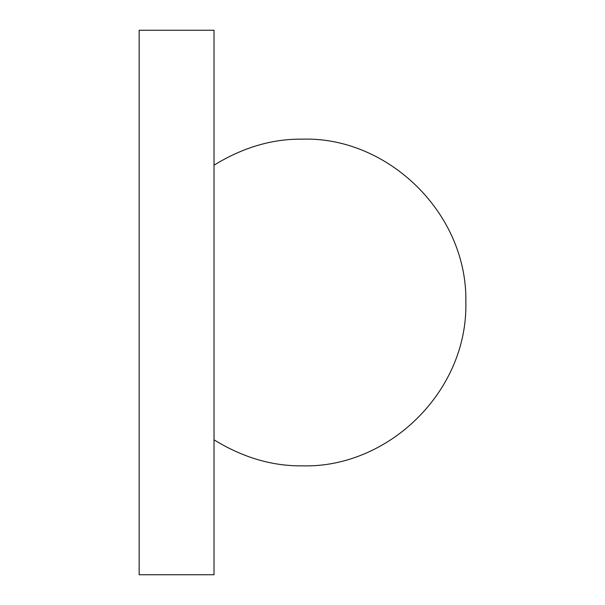 <?xml version="1.0" encoding="UTF-8"?>
<svg xmlns="http://www.w3.org/2000/svg" width="605" height="605" viewBox="0 0 605 605"><rect width="100%" height="100%" fill="white"/><g stroke="black" fill="none" stroke-linecap="round" stroke-linejoin="round"><path stroke-width="0.91" d="M214.019 165.188C242.847 147.446 272.341 138.764 302.5 139.15C387.752 136.564 467.794 213.247 465.85 302.5C467.794 391.692 388.183 468.149 302.5 465.85C272.341 466.236 242.847 457.554 214.019 439.812M214.019 30.25L214.019 574.75L139.15 574.75L139.15 30.25L214.019 30.25"/></g></svg>
